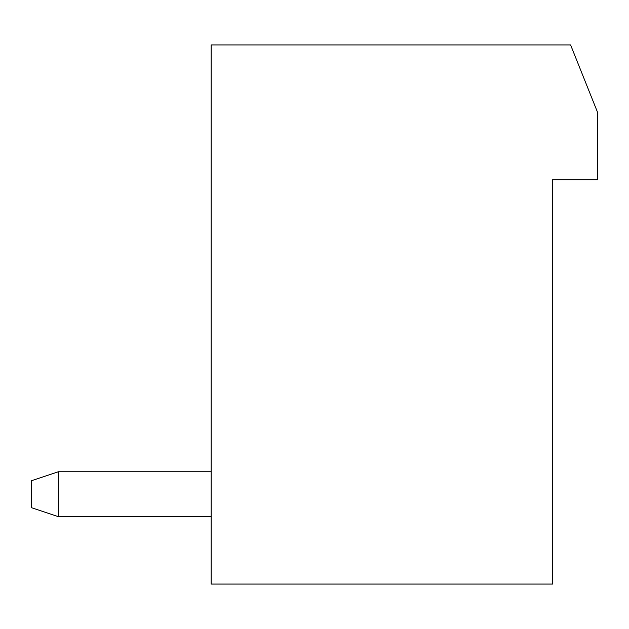 <?xml version="1.0" encoding="UTF-8"?>
<svg xmlns="http://www.w3.org/2000/svg" width="629" height="629" viewBox="0 0 629 629"><rect width="100%" height="100%" fill="white"/><g stroke="black" fill="none" stroke-linecap="round" stroke-linejoin="round"><path stroke-width="0.94" d="M552.624 584.074L211.163 584.074L211.163 44.926L570.589 44.926L597.55 112.324L597.55 179.713L552.624 179.713L552.624 584.074M211.163 516.676L58.411 516.676L58.411 471.75L211.163 471.75M58.411 471.75L31.45 480.737L31.45 507.689L58.411 516.676"/></g></svg>
